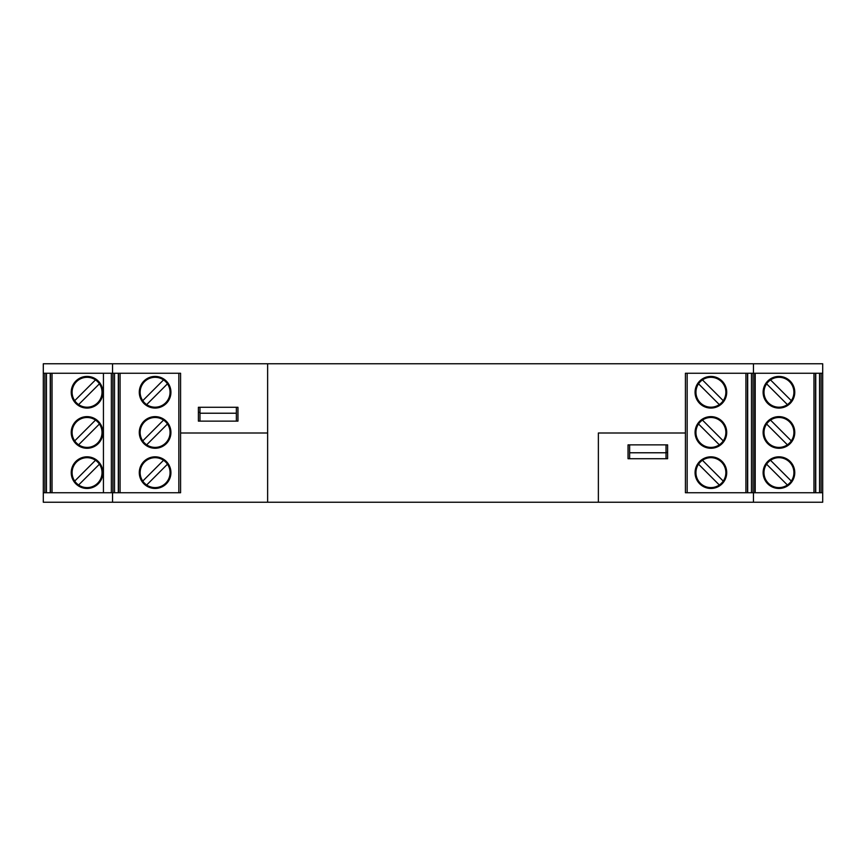 <?xml version="1.0" encoding="UTF-8"?>
<svg xmlns="http://www.w3.org/2000/svg" width="866" height="866" viewBox="0 0 866 866"><rect width="100%" height="100%" fill="white"/><g stroke="black" fill="none" stroke-linecap="round" stroke-linejoin="round"><path stroke-width="1.3" d="M598.374 433L685.417 433L598.374 433L598.374 502.237L822.7 502.237L822.7 492.743L685.417 492.743L685.417 373.257L822.7 373.257L822.7 363.763L43.3 363.763L43.3 373.257L180.583 373.257L180.583 433L267.626 433L267.626 502.237L598.374 502.237L598.374 433M199.97 407.28L199.97 413.223L236.375 413.223L236.375 407.28M236.375 413.223L236.375 421.136L199.97 421.136L199.97 413.223M628.045 458.72L628.045 444.864L667.61 444.864L667.61 458.72L628.045 458.72M180.583 433L180.583 492.743L43.3 492.743L43.3 502.237L267.626 502.237L267.626 363.763L267.626 433L180.583 433M753.463 492.743L753.463 502.237M112.537 492.743L112.537 502.237M666.03 458.72L666.03 452.777L629.625 452.777L629.625 458.72M629.625 452.777L629.625 444.864L666.03 444.864L666.03 452.777M237.955 407.28L237.955 421.136L198.39 421.136L198.39 407.28L237.955 407.28M112.537 373.257L112.537 363.763M753.463 373.257L753.463 363.763M815.74 492.743L815.74 373.257M791.297 400.687A14.971 14.971 0 0 1 768.358 402.831A14.971 14.971 0 0 1 785.927 379.016A14.971 14.971 0 0 1 787.389 404.606A14.971 14.971 0 0 1 766.583 383.811A14.971 14.971 0 0 1 770.502 379.893L791.297 400.687M822.7 492.743L822.7 373.257M763.119 472.641A15.826 15.826 0 0 0 786.858 486.346A15.826 15.826 0 0 0 786.858 458.937A15.826 15.826 0 0 0 763.119 472.641M791.297 481.085A14.971 14.971 0 0 1 768.358 483.228A14.971 14.971 0 0 1 785.927 459.402A14.971 14.971 0 0 1 787.389 485.003A14.971 14.971 0 0 1 766.583 464.198A14.971 14.971 0 0 1 770.502 460.279L791.297 481.085M819.539 373.257L819.539 492.743M794.772 432.448A15.826 15.826 0 0 0 771.032 418.743A15.826 15.826 0 0 0 771.032 446.152A15.826 15.826 0 0 0 794.772 432.448M794.772 392.255A15.826 15.826 0 0 1 771.032 405.959A15.826 15.826 0 0 1 771.032 378.539A15.826 15.826 0 0 1 794.772 392.255M791.297 440.891A14.971 14.971 0 0 1 768.358 443.024A14.971 14.971 0 0 1 785.927 419.209A14.971 14.971 0 0 1 787.389 444.81A14.971 14.971 0 0 1 766.583 424.004A14.971 14.971 0 0 1 770.502 420.086L791.297 440.891M766.583 464.198L787.389 485.003L766.583 464.198M766.583 424.004L787.389 444.81L766.583 424.004M766.583 383.811L787.389 404.606L766.583 383.811M687.16 373.257L687.16 492.743L685.417 492.743M747.683 492.743L747.683 373.257M719.332 404.606A14.971 14.971 0 0 1 698.537 383.811A14.971 14.971 0 0 1 725.86 392.255A14.971 14.971 0 0 1 700.313 402.831A14.971 14.971 0 0 1 698.537 383.811L719.332 404.606L698.537 383.811M754.654 492.743L754.654 373.257M695.073 472.641A15.826 15.826 0 0 0 718.802 486.346A15.826 15.826 0 0 0 718.802 458.937A15.826 15.826 0 0 0 695.073 472.641M719.332 485.003A14.971 14.971 0 0 1 698.537 464.198A14.971 14.971 0 0 1 725.86 472.641A14.971 14.971 0 0 1 700.313 483.228A14.971 14.971 0 0 1 698.537 464.198L719.332 485.003L698.537 464.198M751.482 373.257L751.482 492.743M726.715 432.448A15.826 15.826 0 0 0 702.986 418.743A15.826 15.826 0 0 0 702.986 446.152A15.826 15.826 0 0 0 726.715 432.448M726.715 392.255A15.826 15.826 0 0 1 702.986 405.959A15.826 15.826 0 0 1 702.986 378.539A15.826 15.826 0 0 1 726.715 392.255M719.332 444.81A14.971 14.971 0 0 1 698.537 424.004A14.971 14.971 0 0 1 725.86 432.448A14.971 14.971 0 0 1 700.313 443.024A14.971 14.971 0 0 1 698.537 424.004L719.332 444.81L698.537 424.004M723.251 481.085L702.456 460.279M723.251 440.891L702.456 420.086M723.251 400.687L702.456 379.893M667.61 452.539L666.03 452.539M50.26 492.743L50.26 373.257M78.611 404.606A14.971 14.971 0 0 0 99.417 383.811A14.971 14.971 0 0 0 72.094 392.255A14.971 14.971 0 0 0 97.642 402.831A14.971 14.971 0 0 0 99.417 383.811L78.611 404.606L99.417 383.811M43.3 492.743L43.3 373.257M102.881 472.641A15.826 15.826 0 0 1 79.142 486.346A15.826 15.826 0 0 1 79.142 458.937A15.826 15.826 0 0 1 102.881 472.641M78.611 485.003A14.971 14.971 0 0 0 99.417 464.198A14.971 14.971 0 0 0 72.094 472.641A14.971 14.971 0 0 0 97.642 483.228A14.971 14.971 0 0 0 99.417 464.198L78.611 485.003L99.417 464.198M46.461 373.257L46.461 492.743M71.228 432.448A15.826 15.826 0 0 1 94.968 418.743A15.826 15.826 0 0 1 94.968 446.152A15.826 15.826 0 0 1 71.228 432.448M71.228 392.255A15.826 15.826 0 0 0 94.968 405.959A15.826 15.826 0 0 0 94.968 378.539A15.826 15.826 0 0 0 71.228 392.255M78.611 444.81A14.971 14.971 0 0 0 99.417 424.004A14.971 14.971 0 0 0 72.094 432.448A14.971 14.971 0 0 0 97.642 443.024A14.971 14.971 0 0 0 99.417 424.004L78.611 444.81L99.417 424.004M74.703 481.085L95.498 460.279M74.703 440.891L95.498 420.086M74.703 400.687L95.498 379.893M178.84 373.257L178.84 492.743L180.583 492.743M118.317 492.743L118.317 373.257M146.668 404.606A14.971 14.971 0 0 0 167.463 383.811A14.971 14.971 0 0 0 140.14 392.255A14.971 14.971 0 0 0 165.687 402.831A14.971 14.971 0 0 0 167.463 383.811L146.668 404.606L167.463 383.811M111.346 492.743L111.346 373.257L103.433 373.257L103.433 492.743M170.927 472.641A15.826 15.826 0 0 1 147.198 486.346A15.826 15.826 0 0 1 147.198 458.937A15.826 15.826 0 0 1 170.927 472.641M146.668 485.003A14.971 14.971 0 0 0 167.463 464.198A14.971 14.971 0 0 0 140.14 472.641A14.971 14.971 0 0 0 165.687 483.228A14.971 14.971 0 0 0 167.463 464.198L146.668 485.003L167.463 464.198M114.518 373.257L114.518 492.743M139.285 432.448A15.826 15.826 0 0 1 163.014 418.743A15.826 15.826 0 0 1 163.014 446.152A15.826 15.826 0 0 1 139.285 432.448M139.285 392.255A15.826 15.826 0 0 0 163.014 405.959A15.826 15.826 0 0 0 163.014 378.539A15.826 15.826 0 0 0 139.285 392.255M146.668 444.81A14.971 14.971 0 0 0 167.463 424.004A14.971 14.971 0 0 0 140.14 432.448A14.971 14.971 0 0 0 165.687 443.024A14.971 14.971 0 0 0 167.463 424.004L146.668 444.81L167.463 424.004M142.749 481.085L163.544 460.279M142.749 440.891L163.544 420.086M142.749 400.687L163.544 379.893M198.39 412.346L199.97 412.346M755.206 373.257L755.206 492.743M815.545 373.257L815.545 492.743M821.12 373.257L821.12 492.743M813.964 492.743L813.964 373.257M747.499 373.257L747.499 492.743M753.074 373.257L753.074 492.743M745.918 492.743L745.918 373.257M50.455 373.257L50.455 492.743M44.88 373.257L44.88 492.743M52.036 492.743L52.036 373.257M118.501 373.257L118.501 492.743M112.926 373.257L112.926 492.743M120.082 492.743L120.082 373.257"/></g></svg>
